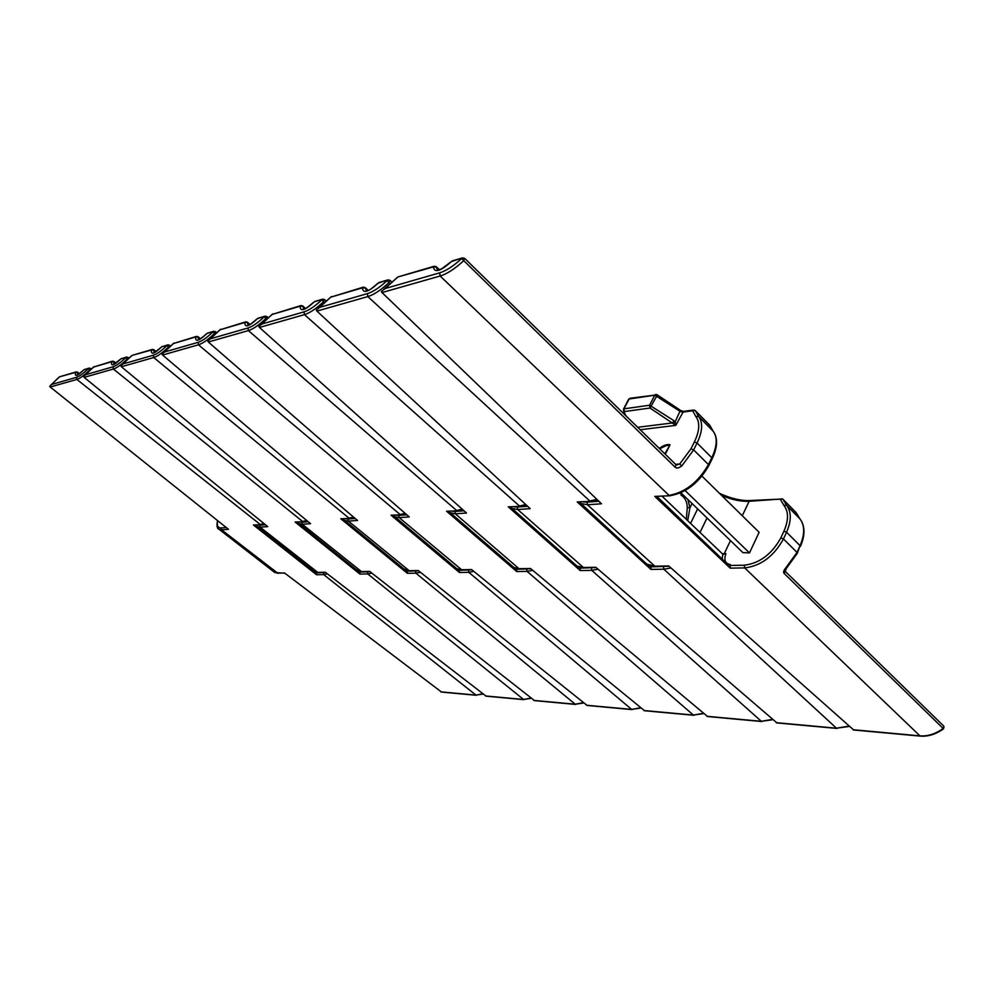 <?xml version="1.0" encoding="UTF-8"?>
<svg xmlns="http://www.w3.org/2000/svg" width="994" height="994" viewBox="0 0 994 994"><rect width="100%" height="100%" fill="white"/><g stroke="black" fill="none" stroke-linecap="round" stroke-linejoin="round"><path stroke-width="1.49" d="M669.844 445.2L667.086 445.362M701.963 476.126L759.13 532.312L749.488 552.913L685.127 490.589M664.824 453.798L669.732 445.411M669.049 445.449L666.564 445.461L659.693 448.791M853.697 729.956L668.714 565.946L654.4 566.207L646.473 564.008M676.218 464.943L679.734 463.987L681.747 465.987C678.716 468.162 676.516 468.584 675.174 467.255L461.626 258.589C453.45 266.106 446.12 270.865 439.634 272.853L385.163 288.533L381.348 291.428L382.007 292.559L601.494 503.796L587.479 504.753L587.081 502.119L598.897 501.287M662.178 496.304L722.812 554.205L725.918 553.683C723.707 559.97 725.148 563.586 730.255 564.517L730.192 568.146L654.785 496.391L669.968 495.757L654.785 496.391M749.488 552.913L742.928 552.639L741.499 551.248M730.255 564.517L728.354 565.014L657.133 496.665M686.307 519.34L687.276 507.574L689.911 507.822L687.724 520.694M677.076 464.956L676.156 464.844M673.137 423.407L675.199 421.767L675.796 425.37L650.001 408.025L656.872 395.811L657.084 394.742L655.729 394.444L654.773 395.19L680.393 411.516L682.505 412.15L695.054 410.46M659.308 448.418C663.458 445.287 667.036 444.069 670.055 444.765L665.272 454.233M637.676 427.296L672.429 422.947L674.118 420.797L649.591 405.229L623.971 408.832L623.511 411.031L626.034 415.927M786.403 568.357L785.844 567.835C783.583 570.519 783.024 572.407 784.179 573.488L786.403 568.369L797.263 553.335L797.002 552.391L785.844 567.835M776.96 722.899L595.828 567.276L583.043 567.512L576.955 566.058L574.669 564.033M390.269 284.098L387.126 280.557C379.633 287.527 373.048 291.888 367.382 293.64L319.658 307.37L316.278 310.029L316.912 311.085L530.2 508.667L517.712 509.524L517.327 507.039L527.665 506.306M579.514 502.169L649.157 566.456L650.958 566.083L650.946 569.413L577.216 501.92L590.747 501.374L577.216 501.92M707.604 716.525L530.51 568.481L519.005 568.692L513.836 567.462L511.997 565.872M324.665 302.959L321.882 299.778C314.961 306.289 309.01 310.327 304.002 311.88L261.844 324.007L258.838 326.454L259.446 327.448L466.509 513.028L455.314 513.799L454.941 511.438L464.024 510.804M580.223 567.437L580.223 570.544L508.257 506.828L520.409 506.368L508.257 506.828M580.21 567.437L578.471 567.748L510.506 507.064M644.609 710.735L471.616 569.562L461.216 569.748L456.805 568.705L455.302 567.437M266.74 319.633L264.255 316.763C257.844 322.864 252.414 326.616 247.966 327.995L210.455 338.792L207.746 341.066L208.33 341.998L409.279 516.942L399.178 517.638L398.818 515.401L406.857 514.83M516.694 568.667L516.718 571.55L446.567 511.227L457.526 510.829L446.567 511.227M516.681 568.655L515.004 568.903L448.754 511.45L450.369 512.829L455.314 513.799L519.005 568.692L530.858 568.779M587.156 705.454L418.263 570.544L408.82 570.718L403.788 568.804M215.213 334.481L212.989 331.872C207.013 337.612 202.043 341.104 198.054 342.358L164.457 352.025L162.022 354.137L162.581 355.02L357.554 520.483L348.397 521.104L348.049 518.98L355.193 518.483M459.34 569.761L459.377 572.469L391.04 515.19L400.992 514.83L391.04 515.19M459.315 569.761L457.712 569.947L393.164 515.389M534.536 700.608L369.706 571.426L361.071 571.587L356.759 569.984M169.092 347.788L167.091 345.403C161.5 350.82 156.915 354.1 153.325 355.218L123.07 363.928L120.846 365.916L121.392 366.749L310.575 523.701L302.251 524.273L301.915 522.235L308.277 521.788M342.868 518.955L405.726 570.891L407.267 570.742L407.354 573.302L340.805 518.769L349.888 518.458L340.805 518.769M486.153 696.16L325.311 572.246L317.409 572.395L313.682 571.041M127.555 359.778L125.753 357.591C120.498 362.723 116.261 365.792 113.018 366.823L85.608 374.701L83.583 376.564L84.117 377.36L267.746 526.634L260.117 527.155L259.794 525.205L265.497 524.807M297.144 522.198L358.349 571.761L359.816 571.649L359.927 574.06L295.131 522.024L303.456 521.751L295.131 522.024M441.535 692.06L284.57 572.991L277.301 573.128L274.058 571.985M89.969 370.638L88.342 368.612C83.384 373.483 79.433 376.391 76.488 377.322L51.551 384.504L49.7 386.256L50.209 387.014L228.508 529.317L221.513 529.79L221.202 527.938L226.321 527.566M316.44 572.482L316.527 574.743L253.42 524.994L261.087 524.757L253.42 524.994M316.39 572.469L314.986 572.556L255.396 525.167M397.14 277.562L385.163 288.533M330.704 297.119L319.658 307.37M272.095 314.377L261.844 324.007M220.009 329.722L210.455 338.792M173.403 343.452L164.457 352.025M131.469 355.815L123.07 363.928M93.523 366.997L85.608 374.701M59.044 377.161L51.551 384.504M644.808 562.48L644.298 561.846M655.183 566.53L587.479 504.753L580.484 503.374L647.156 564.468L655.183 566.53L669.086 566.269M785.061 571.177L943.617 725.968L943.952 727.459L943.169 728.453L784.179 573.488M943.902 726.266L943.169 728.453C935.453 733.957 927.713 736.43 919.947 735.871L921.016 735.945M730.192 568.146L744.705 567.922L919.947 735.871L852.989 729.72M382.007 292.559L440.131 276.009L669.012 495.372C685.028 492.527 698.173 482.264 708.436 464.571L693.65 449.897L697.067 443.026C702.572 431.408 703.081 422.562 698.608 416.486L695.415 410.733L710.188 425.954M583.304 501.908L587.081 502.119M721.557 495.385C731.696 499.709 740.89 501.672 749.128 501.299L750.122 500.516C741.015 500.926 730.776 498.516 719.432 493.297M742.269 515.749L749.128 501.299L782.402 498.913M782.067 498.826L780.315 499.323L783.856 505.337L786.552 505.325L783.856 505.337M782.937 499.236L796.157 512.606L799.772 518.657L786.49 505.25L782.937 499.249L796.455 513.115M725.918 553.683L724.241 553.733L730.466 540.612M729.807 565.474L744.307 565.213C759.602 563.312 771.779 554.205 780.837 537.891L783.943 531.144C788.677 520.247 788.689 511.699 783.98 505.499M669.968 495.757C685.947 492.912 698.869 482.898 708.759 465.701L708.436 464.571L711.803 457.725L712.126 458.855L708.884 465.453M681.747 465.987L693.65 449.897L690.954 448.816L694.371 441.957L697.067 443.026L711.803 457.725C717.221 446.12 717.643 437.261 713.083 431.11L698.608 416.486L695.887 416.635L692.669 410.795L693.626 410.037L683.462 411.379L680.666 410.485M439.634 272.853L440.131 276.009C447.014 273.922 454.792 268.889 463.477 260.913L464.633 258.365L462.521 257.881L451.363 261.546M681.014 495.074C685.028 497.584 687.115 501.746 687.276 507.574M679.784 493.248L682.493 494.291M687.885 499.497L689.911 507.822L692.035 503.511M697.639 508.916L690.557 523.403M700.024 532.449L707.032 517.986M723.446 554.503L724.241 553.733L722.327 553.733M722.812 554.205L722.178 559.137M695.415 410.721L709.815 425.295L713.033 431.036L698.546 416.411L695.775 416.474M675.647 464.372L679.734 463.987L690.954 448.816M464.794 258.515L675.995 464.707L675.174 467.255M464.173 258.378L462.521 257.881L452.195 260.925M435.807 266.665L433.334 266.939C434.428 273.151 440.429 271.387 451.313 261.633L441.684 268.778L437.857 270.194L435.869 266.703M439.186 269.734L436.453 267.1L433.334 266.939L397.985 276.928L383.56 289.54M694.458 410.261L695.216 410.522M640.186 429.756L675.796 425.37L683.462 411.379M680.294 410.547L675.199 421.767L674.118 420.797M649.591 405.229L650.001 408.025L624.381 411.578L623.971 408.832L629.127 398.992L654.773 395.19L649.591 405.229M628.568 399.414L630.072 398.259L628.68 399.19L623.524 409.043L624.977 414.908M656.81 394.854L630.072 398.259M694.371 441.957C699.639 430.874 700.136 422.438 695.887 416.635M744.307 565.213L744.705 567.922C760.932 565.934 773.841 556.28 783.458 538.959L780.837 537.891M783.943 531.144L786.552 532.212L800.058 545.669L797.002 552.391L783.458 538.959L786.552 532.212C791.51 520.781 791.51 511.823 786.552 505.325L799.835 518.744C804.867 525.292 804.929 534.263 800.058 545.669L797.374 553.099M583.801 567.822L517.712 509.524L511.848 508.381L576.955 566.058L583.801 567.822L596.189 567.599M848.926 726.105L836.476 728.204L849.298 726.44M650.946 569.413L663.843 569.202L836.476 728.204L776.252 722.675M316.912 311.085L367.855 296.585L589.815 501.013L596.885 499.361M513.985 506.816L517.327 507.039M510.68 507.524L511.848 508.381L510.643 507.449M648.945 565.412L650.088 565.834M650.573 566.891L666.763 566.319M367.382 293.64L367.855 296.585C373.868 294.746 380.851 290.124 388.816 282.731L389.959 280.308L387.995 279.873L378.205 283.091M389.586 280.32L387.995 279.873L378.987 282.532M364.835 287.601L363.27 287.167L330.654 297.194L362.412 287.838C362.922 293.802 368.153 292.261 378.118 283.203L378.08 283.079C366.301 293.342 369.644 289.043 366.525 290.782L365.183 287.601L363.27 287.167L362.412 287.838L365.332 287.999L367.966 290.422M663.458 566.655L663.843 569.202L670.962 567.947M772.437 719.383L761.354 721.309L772.823 719.718M580.223 570.544L591.765 570.357L761.354 721.309L706.908 716.301M259.446 327.448L304.462 314.638L519.489 506.033L525.739 504.53M451.972 511.214L454.941 511.438M448.766 511.5L513.836 567.462L519.75 568.978M579.862 568.146L594.362 567.624M304.002 311.88L304.462 314.638C309.768 313.011 316.08 308.736 323.423 301.841L324.553 299.542L322.715 299.132L314.042 301.99M302.723 305.953L300.921 305.568L272.033 314.477L300.101 306.202C300.151 311.93 304.773 310.563 313.955 302.126L313.93 302.002C307.631 307.432 304.214 309.793 303.679 309.084L302.723 305.953L300.921 305.568L300.101 306.202L302.847 306.351L305.332 308.575M591.393 567.947L591.765 570.357L598.065 569.202M461.949 570.022L399.178 517.638L394.953 516.818L456.805 568.705L461.949 570.022L471.964 569.835M703.33 713.307L693.402 715.071L703.702 713.617M516.718 571.55L527.106 571.388L693.402 715.071L643.938 710.524M208.33 341.998L248.401 330.592L456.644 510.506L462.185 509.152M396.146 515.178L398.818 515.401M393.363 515.401L394.953 516.818L393.351 515.377M516.358 569.289L529.429 568.804M247.966 327.995L248.401 330.592C253.11 329.138 258.875 325.175 265.671 318.714L266.79 316.527L265.063 316.154L257.322 318.689M247.419 322.218L245.717 321.857L219.922 329.834L244.922 322.466C244.611 327.958 248.711 326.753 257.222 318.838L257.21 318.726C251.333 323.833 248.264 326.02 248.015 325.274L247.419 322.218L245.717 321.857L244.922 322.466L247.506 322.603L249.829 324.616M526.745 569.102L527.106 571.388L532.722 570.332M409.528 570.966L348.397 521.104L344.769 520.409L405.018 569.811L409.528 570.966L418.598 570.804M640.558 707.765L631.637 709.393L640.944 708.076M459.377 572.469L468.783 572.32L631.637 709.393L586.485 705.243M162.581 355.02L198.477 344.806L400.135 514.544L405.08 513.302M345.651 518.756L348.049 518.98M459.042 570.308L470.87 569.86M198.054 342.358L198.477 344.806C202.689 343.502 207.97 339.799 214.306 333.723L215.412 331.636L213.772 331.288L206.827 333.574M198.092 336.717L196.489 336.394L173.316 343.564L195.719 336.966C195.122 342.259 198.788 341.178 206.715 333.723L206.715 333.611C201.198 338.432 198.427 340.47 198.402 339.699L198.092 336.717L196.489 336.394L195.719 336.966L198.154 337.103L200.303 338.917M468.435 570.146L468.783 572.32L473.803 571.351M361.779 571.836L302.251 524.273L299.107 523.664L357.778 570.817L361.779 571.836L370.029 571.687M583.316 702.708L575.24 704.212L583.702 703.006M407.354 573.302L415.902 573.165L575.24 704.212L533.877 700.422M121.392 366.749L153.722 357.542L349.043 518.185L353.491 517.042M299.741 522.024L301.915 522.235M407.018 571.239L417.778 570.817M153.325 355.218L153.722 357.542C157.524 356.361 162.395 352.895 168.321 347.154L169.402 345.154L167.849 344.843L161.562 346.918M403.005 568.158L403.142 568.779M154.095 352.87L153.846 349.739L151.56 349.975C150.74 355.069 154.033 354.1 161.45 347.068L154.132 352.858M155.859 351.739L153.884 350.099L151.56 349.975L132.115 355.392L122.25 364.487M415.567 571.09L415.902 573.165L420.425 572.271M318.08 572.631L260.117 527.155L257.384 526.621L314.526 571.712L318.08 572.631L325.622 572.494M530.883 698.061L523.552 699.465L531.268 698.36M359.927 574.06L367.73 573.936L523.552 699.465L485.519 695.974M84.117 377.36L113.391 369.035L302.636 521.49L306.661 520.446M257.819 524.994L259.794 525.205M256.514 525.901L255.918 525.13M359.604 572.084L369.445 571.699M113.018 366.823L113.391 369.035C116.832 367.954 121.343 364.699 126.909 359.256L127.977 357.343L126.486 357.045L120.771 358.946M113.9 361.481L112.434 361.195L93.436 367.109L111.726 361.717C110.719 366.624 113.701 365.742 120.659 359.082L113.726 364.326L113.9 361.481L111.726 361.717L113.925 361.841L115.751 363.307M367.407 571.948L367.73 573.936L371.831 573.103M277.96 573.352L221.513 529.79L219.115 529.33L274.779 572.532L284.88 573.227M482.686 693.787L476.002 695.104L483.072 694.085M316.527 574.743L323.684 574.631L476.002 695.104L440.901 691.874M50.209 387.014L76.849 379.435L260.291 524.509L263.944 523.54M217.698 520.694C216.605 525.577 217.773 527.988 221.202 527.938M218.394 528.746L219.115 529.33C217.04 528.808 216.518 525.888 217.537 520.558M316.216 572.867L325.237 572.494M76.488 377.322L76.849 379.435C79.98 378.453 84.167 375.372 89.423 370.203L90.466 368.376L89.038 368.103L83.831 369.83M77.42 374.875L77.694 372.129L75.594 372.365C74.451 377.099 77.159 376.304 83.707 369.979L77.582 375.036M79.358 373.806L77.694 372.489L75.594 372.365L59.64 376.776L50.905 384.964M323.361 572.743L323.684 574.631L327.411 573.861M742.928 552.639L680.902 492.763M666.564 445.461L667.533 445.275M943.604 728.788C936.05 734.218 928.334 736.653 920.456 736.119L853.523 729.969M750.122 500.516L782.713 499.025M436.267 266.703L434.216 266.23L397.985 276.928M439.373 269.685L436.416 266.839M657.158 394.792L680.592 410.435M714.773 433.844C717.805 440.429 716.96 448.679 712.238 458.607M801.81 521.813C805.078 528.584 804.618 536.772 800.431 546.377M776.774 722.911L836.973 728.44M597.431 499.883L590.747 501.374M318.279 308.264L331.499 296.547M392.158 282.371L390.083 280.432M368.165 290.347L365.295 287.701M707.417 716.525L761.864 721.532M526.286 505.039L520.409 506.368M260.652 324.789L272.841 313.855M326.467 301.269L324.653 299.629M324.553 299.542L322.715 299.132L314.775 301.48M305.543 308.475L302.822 306.04M644.435 710.735L693.899 715.282M462.732 509.636L457.526 510.829M209.399 339.488L220.705 329.238M268.467 317.993L266.877 316.589M266.79 316.527L265.063 316.154L258.018 318.229M250.053 324.504L247.494 322.28M586.982 705.454L632.122 709.604M405.614 513.761L400.992 514.83M163.538 352.646L174.074 343.005M216.878 332.878L215.474 331.685M215.412 331.636L213.772 331.288L207.485 333.139M200.54 338.78L198.154 336.767M534.362 700.608L575.725 704.423M354.026 517.489L349.888 518.458M170.682 346.223L169.452 345.204M169.402 345.154L162.196 346.508M153.846 349.739L152.306 349.428L132.115 355.392M156.095 351.59L153.884 349.776M485.991 696.16L524.024 699.664M307.171 520.868L303.456 521.751M84.888 375.21L94.144 366.587M129.096 358.25L128.015 357.38M127.977 357.343L121.38 358.561M115.975 363.158L113.937 361.518M441.373 692.06L476.461 695.291M264.454 523.95L261.087 524.757M91.436 369.159L90.504 368.401M90.466 368.376L84.415 369.47M79.595 373.645L76.289 371.868L59.64 376.776"/></g></svg>
